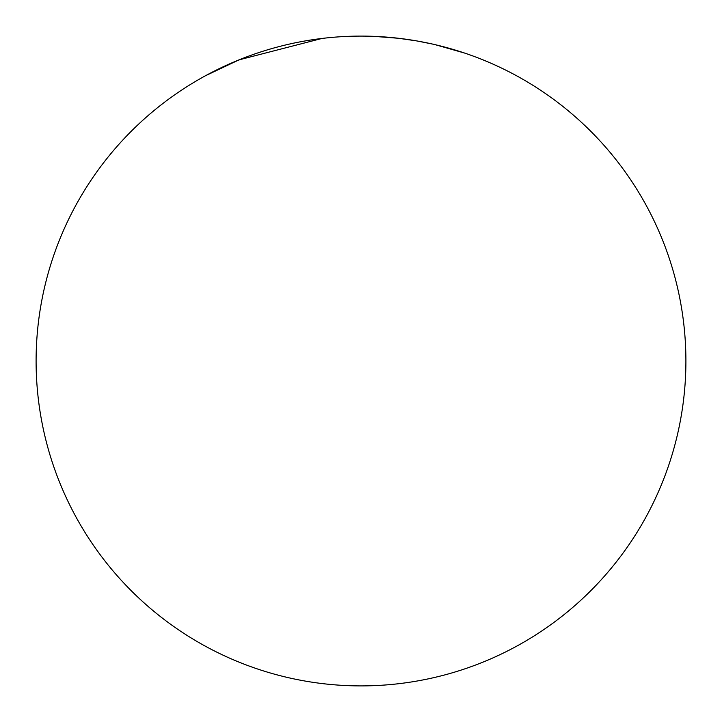 <?xml version="1.0" encoding="UTF-8"?>
<svg xmlns="http://www.w3.org/2000/svg" width="722" height="722" viewBox="0 0 722 722"><rect width="100%" height="100%" fill="white"/><g stroke="black" fill="none" stroke-linecap="round" stroke-linejoin="round"><path stroke-width="1.08" d="M685.9 361A324.9 324.9 0 0 1 361 685.9A324.9 324.9 0 0 1 36.1 361A324.9 324.9 0 0 1 361 36.1A324.9 324.9 0 0 1 685.9 361M416.91 40.946L433.29 44.213M231.266 63.121L247.772 56.469M296.092 42.652A324.9 324.9 0 0 1 322.021 38.447L239.036 59.854L205.337 75.81M464.625 53.067L435.366 44.728M399.808 38.428L398.075 38.221M373.879 36.353L398.58 38.284L417.027 40.964"/></g></svg>
